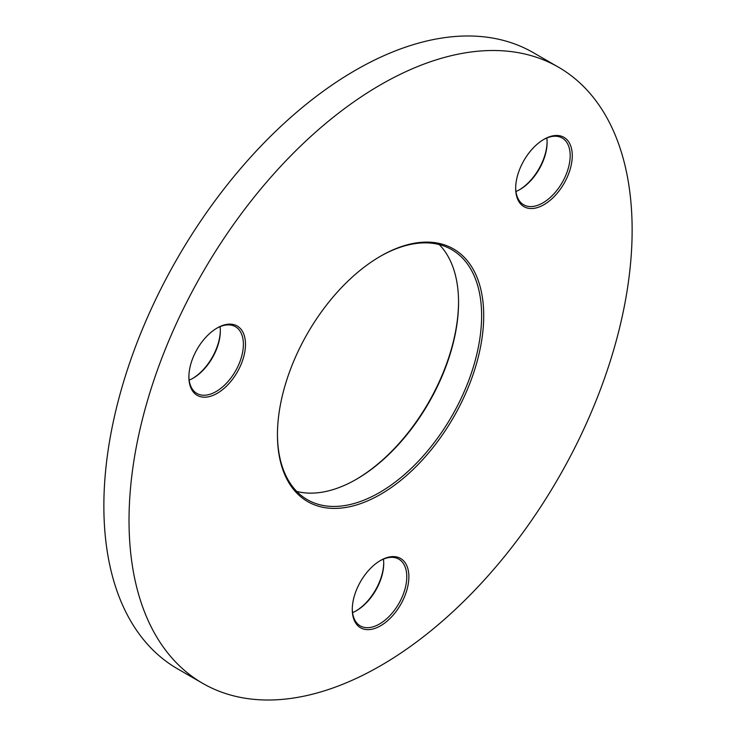 <?xml version="1.0" encoding="UTF-8"?>
<svg xmlns="http://www.w3.org/2000/svg" width="736" height="736" viewBox="0 0 736 736"><rect width="100%" height="100%" fill="white"/><g stroke="black" fill="none" stroke-linecap="round" stroke-linejoin="round"><path stroke-width="1.1" d="M355.948 479.522A145.857 84.208 120 0 0 458.556 301.797M439.263 244.573A144.376 83.352 -60 0 1 458.556 302.404A144.376 83.352 -60 0 1 356.472 479.228L356.472 479.228A144.376 83.352 -60 0 1 296.737 491.427M380.576 256.174L380.576 256.165A145.857 84.208 -60 0 1 483.718 315.716A145.857 84.208 -60 0 1 380.576 494.353A145.857 84.208 -60 0 1 277.444 434.81A145.857 84.208 -60 0 1 380.576 256.174A145.857 84.208 -60 0 1 380.576 256.165M277.444 434.203A144.376 83.352 120 0 0 307.344 499.689A144.376 83.352 120 0 0 379.528 492.54A144.376 83.352 120 0 0 473.846 365.314A144.376 83.352 120 0 0 451.72 249.624A144.376 83.352 120 0 0 380.052 256.478M380.576 560.436L380.576 560.436A40.02 23.11 -60 0 1 408.876 576.776A40.02 23.11 -60 0 1 380.576 625.793A40.02 23.11 -60 0 1 352.277 609.454A40.02 23.11 -60 0 1 380.576 560.436L380.576 560.436M352.286 608.838A38.539 22.255 120 0 0 360.263 625.885A38.539 22.255 120 0 0 379.528 623.981A38.539 22.255 120 0 0 404.708 590.014A38.539 22.255 120 0 0 398.802 559.13A38.539 22.255 120 0 0 380.052 560.749M355.948 610.954A40.02 23.11 120 0 0 383.714 562.865M383.438 559.112A38.539 22.255 -60 0 1 383.723 563.463A38.539 22.255 -60 0 1 356.472 610.668L356.472 610.668A38.539 22.255 -60 0 1 352.562 612.6M543.968 139.325L543.968 139.325A40.02 23.11 -60 0 1 572.268 155.664A40.02 23.11 -60 0 1 543.968 204.682A40.02 23.11 -60 0 1 515.669 188.342A40.02 23.11 -60 0 1 543.968 139.325L543.968 139.325M515.669 187.726A38.539 22.255 120 0 0 523.646 204.774A38.539 22.255 120 0 0 542.92 202.869A38.539 22.255 120 0 0 568.1 168.903A38.539 22.255 120 0 0 562.184 138.018A38.539 22.255 120 0 0 543.435 139.638M519.34 189.842A40.02 23.11 120 0 0 547.106 141.754M546.83 138A38.539 22.255 -60 0 1 547.115 142.352A38.539 22.255 -60 0 1 519.864 189.557A38.539 22.255 -60 0 1 519.855 189.557A38.539 22.255 -60 0 1 515.945 191.489M217.184 327.989L217.184 327.989A40.02 23.11 -60 0 1 245.493 344.328A40.02 23.11 -60 0 1 217.184 393.346A40.02 23.11 -60 0 1 188.885 377.007A40.02 23.11 -60 0 1 217.184 327.989L217.184 327.989M188.894 376.39A38.539 22.255 120 0 0 196.871 393.438A38.539 22.255 120 0 0 216.145 391.534A38.539 22.255 120 0 0 241.316 357.567A38.539 22.255 120 0 0 235.41 326.683A38.539 22.255 120 0 0 216.66 328.302M192.565 378.506A40.02 23.11 120 0 0 220.331 330.418M220.055 326.664A38.539 22.255 -60 0 1 220.331 331.016A38.539 22.255 -60 0 1 193.08 378.212L193.08 378.212A38.539 22.255 -60 0 1 189.17 380.144M380.576 84.787A355.755 205.39 120 0 0 148.175 398.286A355.755 205.39 120 0 0 202.704 683.348A355.755 205.39 120 0 0 380.576 665.73A355.755 205.39 120 0 0 612.987 352.24A355.755 205.39 120 0 0 558.449 67.169A355.755 205.39 120 0 0 380.576 84.787M558.449 67.169L533.296 52.652A355.755 205.39 120 0 0 355.424 70.27A355.755 205.39 120 0 0 123.013 383.76A355.755 205.39 120 0 0 177.551 668.831L202.704 683.348"/></g></svg>
